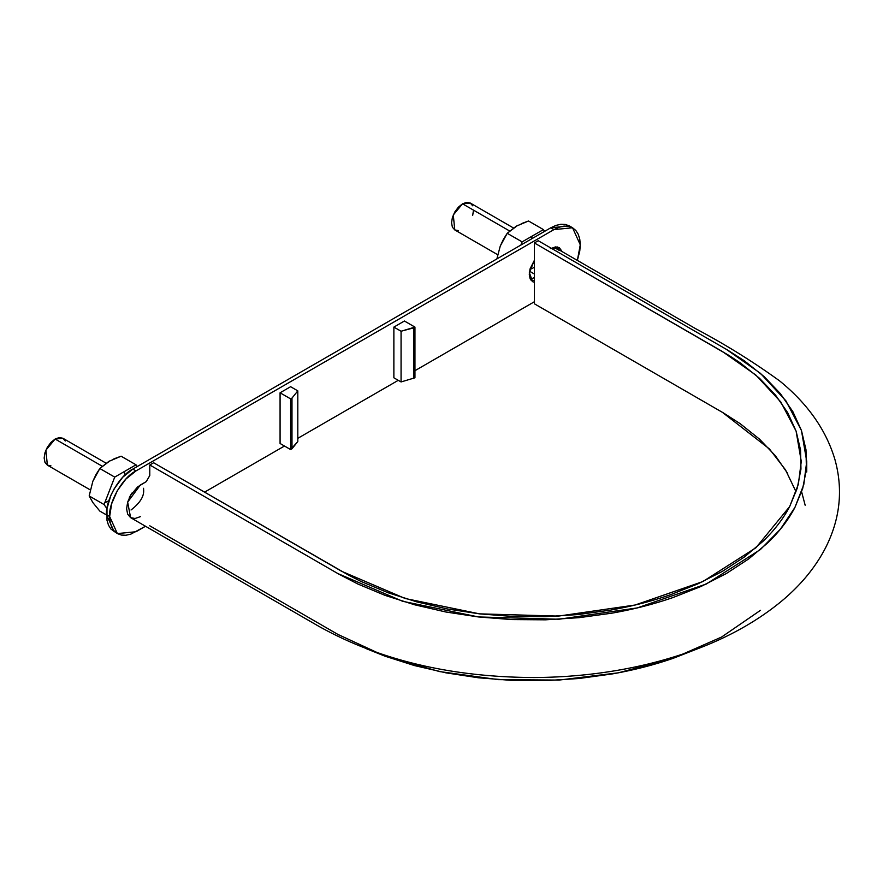 <?xml version="1.0" encoding="UTF-8"?>
<svg xmlns="http://www.w3.org/2000/svg" width="883" height="883" viewBox="0 0 883 883"><rect width="100%" height="100%" fill="white"/><g stroke="black" fill="none" stroke-linecap="round" stroke-linejoin="round"><path stroke-width="1.32" d="M65.265 440.992L62.892 438.255L55.121 439.028L102.196 466.202L55.121 439.028L45.883 450.198L47.362 465.142L50.927 465.838M106.037 463.167L62.892 438.255L59.327 437.56L55.121 439.028L50.927 442.416L47.362 447.217L44.989 452.703L44.15 458.034L44.989 462.405L47.362 465.142L90.265 489.91M509.601 230.982L462.537 203.807L453.288 214.977L454.778 229.922L452.394 227.185L451.555 222.825L452.394 217.483L454.778 211.997L458.332 207.196L462.537 203.807L509.601 230.982M513.442 227.957L470.297 203.046L462.537 203.807L466.732 202.35L470.297 203.046L472.67 205.783M473.509 210.143L472.67 215.474M458.332 230.618L454.778 229.922L497.681 254.701M534.358 267.328L529.91 269.547M796.058 491.842L785.495 469.833L769.435 448.95L722.437 412.361L534.358 303.774L534.358 242.946L722.437 351.533L755.881 375.076L780.793 401.953L796.091 431.103L801.278 461.423L798.353 484.226L789.689 506.544L755.903 547.769L702.857 581.566L635.098 605.021L558.464 616.102L479.568 613.862L405.176 598.497L341.721 571.334L153.642 462.747L149.779 464.977L337.858 573.564L402.604 601.279L478.498 616.952L558.994 619.237L637.195 607.934L706.323 584.005L760.44 549.524L780.373 529.226L794.91 507.46L803.762 484.69L806.742 461.423L801.455 430.496L785.837 400.739L760.429 373.332L726.301 349.304L538.222 240.717L534.358 242.946L729.303 355.65L740.153 362.825L759.49 378.277L775.429 394.977L787.691 412.681L796.091 431.114L800.55 449.999L800.958 469.061L797.305 488.001L789.678 506.544C783.276 518.763 774.369 530.352 762.967 541.334L744.292 557.052L722.437 571.334L697.691 583.95L670.462 594.734C651.455 601.323 631.378 606.455 610.219 610.153L578.1 614.557L545.286 616.665L512.272 616.433L479.557 613.862L447.637 609.005L416.975 601.93L388.045 592.725L361.29 581.566L348.851 575.297L153.642 462.747L149.779 464.977L339.05 574.248L357.825 584.005L385.131 595.396L414.635 604.789L445.915 612.007L478.498 616.952L511.875 619.579L545.551 619.822L579.027 617.67L611.809 613.177C633.387 609.402 653.884 604.16 673.276 597.438L701.058 586.444L726.301 573.564L748.596 558.994L767.658 542.957C779.292 531.754 788.376 519.921 794.91 507.46L802.68 488.542L806.411 469.215L805.991 449.767L801.455 430.496L792.879 411.688L780.373 393.63L764.115 376.588L744.38 360.827L727.482 349.988L538.222 240.717L534.358 242.946L534.358 303.774L723.596 413.034L740.153 423.663L759.49 439.116L775.429 455.816L787.691 473.509M559.082 250.297L555.308 248.123L550.374 248.609M146.302 481.588L137.627 486.908L130.607 495.275L127.66 502.118L126.6 508.774L127.66 514.215L130.607 517.648L127.66 502.118L140.298 485.054L146.269 481.61L149.779 475.529L149.779 464.977L149.779 475.54M557.394 248.885L695.55 328.642C725.351 344.447 753.376 361.864 779.634 380.915C807.702 403.763 826.135 429.988 834.943 459.59C843.298 489.701 840.13 519.171 825.45 548.001C815.351 567.449 800.804 585.109 781.797 600.981C747.062 629.678 702.636 650.661 648.53 663.928C611.886 672.78 573.773 677.316 534.215 677.526C451.224 677.25 379.381 660.153 318.686 626.235L130.607 517.648L135.055 518.487L140.298 516.687M326.103 627.614L339.05 635.087M365.981 648.552L385.131 656.224L414.635 665.616L445.915 672.835L478.498 677.791L511.875 680.407L545.551 680.65L579.027 678.497L611.809 674.005C633.387 670.241 653.884 664.987 673.276 658.276L698.177 648.552M149.779 525.815L337.858 634.391L385.143 656.235L439.579 671.577L498.509 679.645L559.06 680.076L618.321 672.824L673.365 658.243L721.554 637.062L760.517 610.296M805.153 505.231L801.632 491.842M560.882 253.796L551.378 248.311M569.403 225.938L572.559 227.77L580.274 244.823L577.361 260.408L579.778 251.048L580.274 244.823L579.778 239.183L578.277 234.337L575.837 230.485L572.559 227.77L568.575 226.291L564.016 226.103L559.082 227.229L553.939 229.613L550.782 227.792L569.403 225.938L565.407 224.47L560.86 224.282L555.915 225.408L550.782 227.792L132.836 469.083L122.748 477.217L114.205 488.752L110.927 495.253L106.998 508.487L106.998 520.352L108.499 525.197L110.927 529.049L117.362 533.586L121.357 535.065L125.916 535.253L130.85 534.127L145.507 526.246L135.993 531.743L117.362 533.586L114.095 530.871L111.655 527.019L110.154 522.173L109.647 516.533L117.362 533.586M531.18 280.485L533.155 280.562M204.569 492.151L284.469 446.025L204.569 492.151M297.814 438.321L398.266 380.319L297.814 438.321M414.944 370.694L534.358 301.754L414.944 370.694M572.559 227.77L553.939 229.613L135.993 470.915L125.916 479.05L117.362 490.573L111.655 503.74L109.647 516.533L106.49 514.712L109.647 516.533C108.477 502.162 122.958 477.074 135.993 470.915L553.939 229.613L550.782 227.792L132.836 469.083L135.993 470.915L132.836 469.083C119.801 475.253 105.309 500.341 106.49 514.712L114.205 531.765M280.077 443.487L280.077 392.792L290.617 386.71L297.814 390.871L291.986 398.09L290.617 398.873L280.077 392.792L280.077 443.487L290.617 449.568L290.617 398.873L290.617 449.568L291.986 448.785L291.986 398.09L291.986 448.785L297.814 441.555L297.814 390.871L297.814 441.555L290.617 449.568L280.077 443.487M534.358 282.306L532.604 281.666L530.131 278.818L529.27 274.271L530.131 268.73L534.358 260.353L529.347 272.626L532.604 281.666L534.358 282.306M551.213 248.421L555.584 246.898L559.292 247.615L562.195 251.655L559.292 247.615L551.422 248.3M129.304 497.802L132.13 492.891M393.873 327.096L404.414 321.015L414.944 327.096L414.944 377.792L414.944 327.096L401.07 331.246L393.873 327.096L393.873 377.792L393.873 327.096L404.414 321.015L414.944 327.096L413.575 327.88L413.575 378.575L413.575 327.88L401.07 331.246L401.07 381.942L401.07 331.246L393.873 327.096M129.348 497.703L132.075 492.979L129.348 497.703A15.894 9.172 -60 0 1 132.075 492.979L129.348 497.703A15.894 9.172 -60 0 1 132.075 492.979L129.348 497.703L132.075 492.979M557.548 246.975L559.038 249.834M291.986 398.09L297.814 390.871L290.617 386.71L280.077 392.792L290.617 398.873L291.986 398.09M393.873 377.792L401.07 381.942L414.944 377.792L401.07 381.942L393.873 377.792M517.559 225.452L507.228 233.289L503.398 239.37L500.275 246.037L496.864 258.907L500.275 246.037L507.228 233.289L522.129 241.887L543.42 229.602L544.634 231.335L543.42 229.602L528.52 220.993L543.42 229.602L522.129 241.887L507.228 233.289L516.246 226.18L528.52 220.993L521.257 223.686M522.129 241.887L520.915 245.032L522.129 241.887M530.551 279.613L534.358 277.417L530.551 279.613M531.864 238.587L531.875 236.269M110.154 460.672L99.823 468.509L95.993 474.59L92.858 481.246L89.172 495.948L92.847 502.559L99.823 511.091L106.49 514.944L99.823 511.091L92.847 502.559L89.172 495.948L104.073 504.546L114.724 477.107L104.073 504.546L89.172 495.948L92.858 481.246L99.823 468.509L114.724 477.107L136.015 464.811L137.229 466.544L136.015 464.811L121.114 456.213L136.015 464.811L114.724 477.107L99.823 468.509L108.841 461.401L121.114 456.213L113.841 458.895M104.073 504.546L106.964 508.663L104.073 504.546M104.746 502.813L108.863 500.727M124.448 473.807L124.47 471.478M143.631 489.822L143.543 488.288L143.631 489.822C144.205 496.312 140 503.034 131.026 509.977C140 503.034 144.205 496.312 143.631 489.822M529.546 271.224L534.358 274.006M806.742 461.423L806.742 471.975"/></g></svg>
